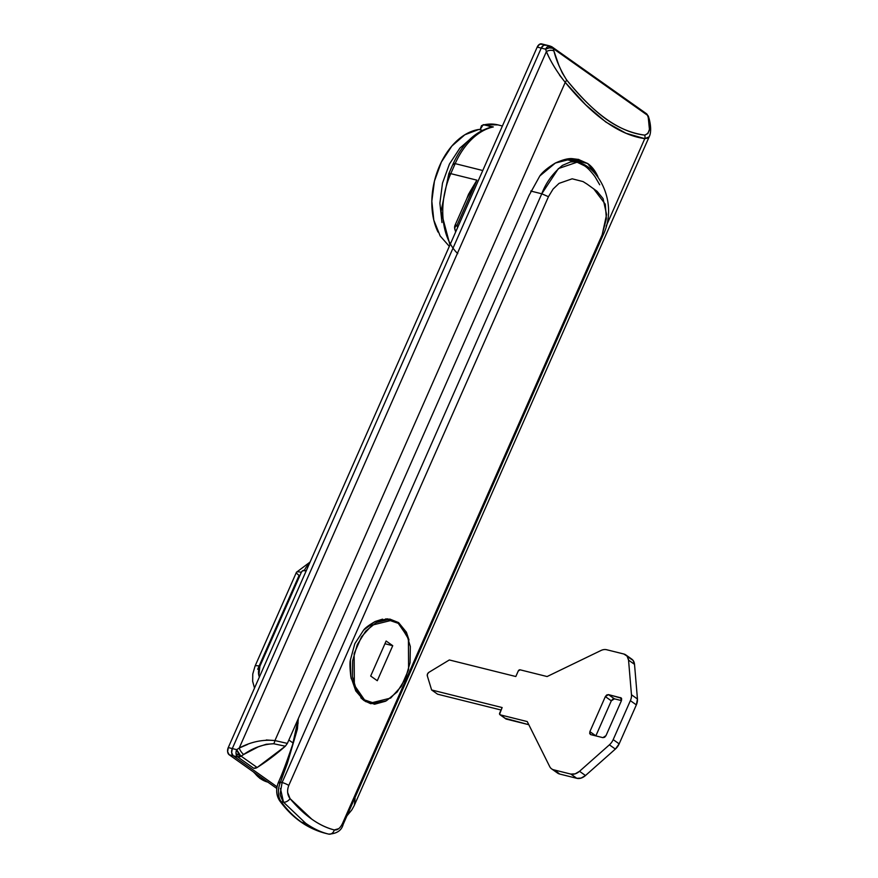 <?xml version="1.0" encoding="UTF-8"?>
<svg xmlns="http://www.w3.org/2000/svg" width="878" height="878" viewBox="0 0 878 878"><rect width="100%" height="100%" fill="white"/><g stroke="black" fill="none" stroke-linecap="round" stroke-linejoin="round"><path stroke-width="1.32" d="M551 46.413L552.01 46.874A5.564 4.017 125.3 0 1 553.195 48.553L552.01 46.874A5.564 4.017 125.3 0 0 551 46.413L548.113 46.315L553.195 48.553A178.146 128.605 125.3 0 1 553.941 51.067L558.869 65.29L562.26 72.907L566.529 79.788C580.874 97.37 594.165 110.562 606.424 119.364C618.946 128.111 631.721 133.368 644.737 135.124L647.942 133.522L649.424 129.362L648.293 117.817A178.146 128.605 -54.7 0 0 647.536 115.303L646.351 113.624L647.536 115.303L553.195 48.553L647.536 115.303A5.564 4.017 -54.7 0 0 646.362 113.624L552.01 46.874M541.649 43.9A5.564 3.71 104 0 0 537.204 47.094L228.269 747.562L537.204 47.094L541.243 48.092A5.564 3.71 -76 0 1 545.677 44.899A5.564 3.71 104 0 0 541.243 48.092L232.297 748.572L228.269 747.562L227.621 751.755L229.202 754.795L233.23 755.793A5.564 3.71 -76 0 1 232.297 748.572L228.269 747.562A5.564 3.71 104 0 0 229.202 754.795L276.822 788.477L229.202 754.795L233.23 755.793L231.649 752.753L232.297 748.572A5.564 3.71 104 0 0 233.23 755.793L277.075 786.82L233.23 755.793L277.075 786.82L233.23 755.793L237.642 756.891A5.564 3.71 -76 0 1 236.061 753.829A5.564 3.71 -76 0 1 236.698 749.669A5.564 3.71 104 0 0 236.061 753.829A3.951 0.746 23.8 0 1 240.605 755.76L236.698 749.669L232.297 748.572L541.243 48.092L545.644 49.19L546.379 51.626L239.222 748.045L236.698 749.669L232.297 748.572L541.243 48.092L543.723 45.206L546.588 45.316L543.723 45.206L541.243 48.092L545.644 49.19A5.564 3.71 -76 0 1 548.113 46.315A5.564 3.71 -76 0 1 550.078 45.996M455.726 230.354A5.564 3.358 -16.9 0 1 454.793 229.092A5.564 3.358 -16.9 0 1 454.716 228.532A5.564 5.466 -142.7 0 1 455.056 225.24A5.564 1.043 -156.2 0 0 455.034 225.273A5.564 1.043 -156.2 0 0 455.024 225.328M568.867 158.841L587.645 163.517C591.816 166.348 595.24 170.738 597.929 176.687L587.645 163.517L568.867 158.841M491.669 126.992L484.469 124.742L481.517 125.631L480.057 129.757L483.13 124.709L493.326 126.948A64.017 42.649 104 0 0 455.188 163.637L450.776 173.646L476.897 180.155L456.988 225.295L457.647 227.479L456.988 225.295L476.897 180.155L450.776 173.646A64.017 42.649 104 0 0 450.381 243.952M542.56 44.317L539.696 44.207L537.204 47.094L541.243 48.092L232.297 748.572L231.649 752.753L233.23 755.793L237.642 756.891L253.676 768.239L257.144 767.504L285.317 746.212L287.358 743.414L529.05 195.432L539.827 175.951L555.379 163.034L572.489 158.677L587.645 163.517L578.141 159.313M259.383 676.993L258.845 675.434L259.899 666.226L301.308 572.335L302.68 570.711L306.235 570.788L304.436 570.338A13.916 9.274 -76 0 1 309.221 564.005A13.916 9.274 104 0 0 304.436 570.338A2.788 2.008 125.3 0 0 301.308 572.335A13.916 2.612 -156.2 0 0 296.446 572.28A13.916 2.612 23.8 0 1 301.308 572.335L259.899 666.226A13.916 2.612 -156.2 0 0 255.037 666.161A13.916 2.612 23.8 0 1 259.899 666.226A13.916 10.042 125.3 0 0 259.394 676.982M257.144 767.504A178.146 128.605 -54.7 0 0 285.317 746.212L273.684 743.754L266.155 744.281L258.275 746.849L243.7 754.476A178.146 128.605 125.3 0 1 241.099 756.156L257.144 767.504L241.099 756.156A5.564 4.017 125.3 0 1 237.642 756.891L253.676 768.239A5.564 4.017 -54.7 0 0 257.144 767.504M648.359 137.967L644.781 138.636L606.171 226.162L644.781 138.636L625.959 133.247L605.864 122.064L585.626 104.723L565.234 82.367L274.935 740.571L287.358 743.414L529.05 195.432L539.827 175.951C542.527 172.022 547.707 167.709 555.379 163.034C562.809 159.653 568.505 158.205 572.489 158.677L578.876 159.5M255.026 666.172L296.446 572.28A13.916 2.612 23.8 0 0 299.102 575.386L257.693 669.277M482.768 170.519L455.188 163.637L482.768 170.519M455.66 231.979L454.804 229.136L455.034 225.273L469.532 192.501L476.897 180.155L466.876 198.428L468.72 193.808M498.188 124.95A64.017 42.649 104 0 0 484.469 124.742A64.017 42.649 -76 0 1 498.188 124.95M349.762 809.439L351.957 804.478L349.773 809.428M288.851 740.022L293.219 743.117L288.851 740.022M296.764 722.1L298.169 723.088L296.764 722.1M548.048 55.094L546.379 51.626L239.222 748.045L247.64 744.401M266.286 739.967L274.935 740.571L565.234 82.367L559.527 75.135M354.471 796.84L355.129 802.81M354.35 805.258L355.074 798.289M240.605 755.76L236.061 753.829L237.642 756.891L240.605 755.76A5.564 1.91 57.7 0 0 241.099 756.156A178.146 128.605 -54.7 0 0 243.7 754.476A5.564 1.844 -123.2 0 1 239.222 748.045A172.582 124.588 125.3 0 1 236.698 749.669A5.564 1.91 57.7 0 0 240.605 755.76M239.222 748.045A5.564 1.844 56.8 0 0 243.7 754.476C253.204 747.782 263.191 744.204 273.684 743.754A5.564 3.314 -79 0 0 274.935 740.571C262.807 739.32 250.91 741.811 239.222 748.045M274.935 740.571A5.564 3.314 101 0 1 273.684 743.754L285.317 746.212L287.358 743.414L274.935 740.571M648.326 116.181A3.951 0.746 -156.2 0 0 648.304 116.094A3.951 0.746 -156.2 0 0 647.964 115.677L648.458 116.511A5.564 3.369 162.7 0 0 647.964 115.677A5.564 3.369 162.7 0 0 647.536 115.303A178.146 128.605 125.3 0 1 648.293 117.817A5.564 3.336 -16.1 0 1 649.226 119.101A5.564 3.336 163.9 0 0 648.293 117.817C651.015 127.562 649.83 133.335 644.737 135.124A5.564 4.807 99.2 0 1 644.781 138.636L649.149 136.858M552.657 48.246A3.951 0.746 -156.2 0 0 548.113 46.315A5.564 3.71 104 0 0 545.644 49.19L549.266 47.862L552.657 48.246A5.564 3.369 162.7 0 0 545.644 49.19A172.582 124.588 125.3 0 1 546.379 51.626A5.564 3.336 -16.1 0 1 553.941 51.067A178.146 128.605 -54.7 0 0 553.195 48.553A5.564 3.369 162.7 0 0 552.657 48.246M553.941 51.067A5.564 3.336 163.9 0 0 546.379 51.626C550.813 61.888 557.102 72.139 565.234 82.367A5.564 2.711 -40 0 0 566.529 79.788C560.493 70.119 556.301 60.538 553.941 51.067M644.781 138.636A5.564 4.807 -80.8 0 0 644.737 135.124C619.868 132.358 593.791 113.91 566.529 79.788A5.564 2.711 140 0 1 565.234 82.367C593.034 116.346 619.539 135.102 644.781 138.636M455.056 225.24A5.564 1.043 23.8 0 1 456.988 225.295A5.564 1.043 -156.2 0 0 455.056 225.24A5.564 5.466 37.3 0 0 454.716 228.532A5.564 3.358 -16.9 0 1 456.988 225.295A5.564 3.358 163.1 0 0 454.716 228.532A5.564 3.358 163.1 0 0 454.793 229.114M476.897 180.155L468.622 194.466M457.767 253.643A64.017 42.649 -76 0 1 450.776 173.646A5.564 1.043 -156.2 0 0 448.823 173.624A5.564 1.043 23.8 0 1 450.776 173.646L455.188 163.637A64.017 42.649 -76 0 1 493.326 126.948L491.987 126.926C475.371 131.25 462.454 143.476 453.235 163.615A5.564 1.043 23.8 0 1 455.188 163.637A5.564 1.043 -156.2 0 0 453.235 163.615A5.564 1.043 23.8 0 0 454.299 164.866M449.887 174.865A5.564 1.043 23.8 0 1 448.823 173.624L453.235 163.615M482.384 130.339L478.85 129.45A62.634 41.716 104 0 0 438.385 168.741A62.634 41.716 104 0 0 438.034 232.077M472.869 136.792L459.918 148.064L449.426 164.065L442.501 183.118L439.889 203.18L441.963 222.54M478.85 129.45L464.813 134.784L451.863 146.055L441.36 162.057L434.445 181.109L431.833 201.183L433.809 220.137L440.163 235.973L449.327 246.356M287.666 792.582L290.08 798.662A5.564 3.172 140.4 0 1 283.506 802.196L281.114 801.603L283.506 802.196L305.632 823.224L301.604 822.214L305.632 823.224C313.259 828.612 320.909 832.234 328.591 834.089C320.909 832.234 313.259 828.612 305.632 823.224L283.506 802.196C280.927 797.411 279.841 794.392 280.258 793.141L282.101 782.528L278.546 782.1C283.846 770.313 289.378 753.993 292.67 744.39L298.311 718.577L297.412 729.014L287.336 763.443L280.499 782.122L282.101 782.528L541.77 193.797C545.864 182.833 552.756 173.361 562.447 165.382L570.404 161.991L573.861 161.75L577.065 162.21L584.419 165.766C587.47 167.676 591.004 171.331 595.021 176.719L599.707 184.775M301.604 822.214A155.878 103.834 104 0 0 325.705 833.376A155.878 103.834 -76 0 1 301.604 822.214A155.878 103.834 -76 0 1 281.114 801.603A155.878 103.834 104 0 0 301.604 822.214M389.733 619.045L398.59 622.59L396 621.942L398.59 622.59L408.939 639.766M386.035 700.929L370.725 703.706L364.161 700.644L360.781 697.747M351.266 678.826L350.838 676.675C349.861 668.081 349.707 662.55 350.377 660.069L354.8 643.739L363.558 630.195C364.897 628.132 368.771 625.235 375.169 621.492L382.556 619.144M342.519 823.443A5.564 1.043 23.8 0 1 343.177 824.376A5.564 1.043 -156.2 0 0 342.519 823.443L602.187 234.711L342.519 823.443C340.181 828.25 337.437 830.412 334.298 829.94C319.043 826.011 304.304 815.585 290.08 798.662L311.8 819.174C319.296 824.486 326.792 828.075 334.298 829.94L338.721 828.678M593.594 188.715L605.293 204.234L606.369 218.677L602.187 234.711L602.846 235.644L602.187 234.711L606.588 214.55L603.054 198.604L597.095 191.338L587.173 184.182L583.069 181.592L572.171 178.805L559.045 183.37L553.074 189.077L548.454 196.694L288.785 785.426L548.454 196.694L541.77 193.797L530.74 191.042L541.77 193.797L548.454 196.694M385.508 701.237L374.566 704.233L364.161 700.644L355.788 690.953L350.838 676.675L350.377 660.069L354.8 643.739L363.558 630.195L375.169 621.492L387.582 618.836L398.59 622.59L406.393 632.171L409.005 640.018M292.67 744.39L280.499 782.122A16.704 11.129 104 0 0 281.114 801.603A16.704 11.129 -76 0 1 280.499 782.122L278.546 782.1L279.61 783.341M565.487 159.324L577.065 162.21L558.419 168.565L541.77 193.797L282.101 782.528A5.564 1.043 23.8 0 1 288.785 785.426A5.564 1.043 -156.2 0 0 282.101 782.528M334.298 829.94A5.564 4.544 103.5 0 1 328.624 834.1A5.564 4.544 -76.5 0 0 334.298 829.94M577.076 162.21C597.281 165.097 619.275 202.609 602.846 235.644L343.177 824.376C341.597 830.533 336.746 833.771 328.624 834.1L328.591 834.089M280.433 788.389L283.506 802.196A5.564 3.172 -39.6 0 0 290.08 798.662C287.304 794.952 286.876 790.54 288.785 785.426M278.546 782.1C275.758 788.872 276.098 795.04 279.544 800.593A5.564 3.622 -35.8 0 0 281.114 801.603A5.564 3.622 144.2 0 1 279.511 800.549C291.968 817.703 307.355 828.623 325.705 833.376A155.878 103.834 -76 0 0 326.199 833.496M620.537 697.615L621.635 698.701L621.448 700.622L605.996 735.643L621.448 700.622L620.537 697.615L621.426 698.24L608.454 694.608L614.424 698.833L621.459 700.589L614.424 698.833L611.308 700.831L605.337 696.605L589.884 731.626L595.844 735.885L611.308 700.831L605.337 696.605L608.454 694.608L614.424 698.833L612.679 699.206L611.308 700.831L595.866 735.852L589.884 731.626L605.337 696.605L606.698 694.981L608.454 694.608L621.174 697.933M605.996 735.643L602.879 737.641L590.795 734.634L602.879 737.641L604.635 737.268L605.996 735.643M590.795 734.634L589.698 733.547L589.884 731.626L590.389 734.48M547.104 676.543L600.914 650.521A11.129 8.034 125.3 0 1 606.632 649.731L623.808 654A11.129 8.034 125.3 0 1 625.849 654.944A11.129 8.034 125.3 0 1 628.549 660.135L631.469 694.761A11.129 8.034 125.3 0 1 630.371 700.655L613.184 739.627A11.129 8.034 125.3 0 1 609.387 744.84L579.513 771.301A11.129 8.034 125.3 0 1 570.843 774.089L553.667 769.808A11.129 8.034 125.3 0 1 551.647 768.887A11.129 8.034 125.3 0 1 549.716 766.604L527.25 721.573L500.251 714.846A1.668 1.207 125.3 0 1 499.703 713.046L502.139 707.547L431.625 689.976L427.323 675.884A2.788 2.008 125.3 0 1 428.958 672.296L449.338 659.96L515.814 676.521L518.239 671.022A1.668 1.207 125.3 0 1 520.116 669.815L547.104 676.543L520.116 669.815L518.239 671.022L515.814 676.521L449.338 659.96L428.958 672.296L427.531 673.92L427.323 675.884L431.625 689.976L437.606 694.202L431.625 689.976L502.139 707.547L499.593 714.198L506.233 719.082L500.251 714.846L527.25 721.573L549.716 766.604A11.129 8.034 -54.7 0 0 553.667 769.808L559.648 774.034L553.667 769.808L570.843 774.089L576.824 778.314L570.843 774.089L575.167 773.847L579.513 771.301L585.494 775.526L579.513 771.301L609.387 744.84L615.357 749.066L609.387 744.84A11.129 8.034 -54.7 0 0 613.184 739.627L619.166 743.853L613.184 739.627L630.371 700.655L636.352 704.88L630.371 700.655A11.129 8.034 -54.7 0 0 631.469 694.761L637.45 698.998L631.469 694.761L628.549 660.135L634.52 664.361L628.549 660.135L627.09 656.14L623.808 654L606.632 649.731A11.129 8.034 -54.7 0 0 600.914 650.521L547.104 676.543M437.606 694.202L501.042 710.017L437.606 694.202M505.695 718.698A1.668 1.207 -54.7 0 0 506.233 719.082L528.808 724.701L505.563 718.423M551.647 768.887L557.629 773.123A11.129 8.034 -54.7 0 0 559.648 774.034L576.824 778.314A11.129 8.034 -54.7 0 0 585.494 775.526L615.357 749.066A11.129 8.034 -54.7 0 0 619.166 743.853L636.352 704.88A11.129 8.034 -54.7 0 0 637.45 698.998L634.52 664.361A11.129 8.034 -54.7 0 0 631.82 659.169M555.697 770.829L559.648 774.034L576.824 778.314L581.148 778.073L585.494 775.526L615.357 749.066L619.166 743.853L636.352 704.88L637.45 698.998L634.52 664.361L633.06 660.366L629.778 658.237M362.581 699.415L364.502 699.887L354.35 685.18L354.152 653.583L361.506 636.78L372.107 625.147L391.676 620.285L398.261 623.336L387.769 619.736L376.3 622.513L365.61 631.238L357.324 644.595L352.693 660.541L352.429 676.642L356.578 690.459L364.502 699.887L374.994 703.487L386.452 700.71L397.141 691.985L405.438 678.639L410.07 662.692L410.333 646.581L406.185 632.764L398.261 623.336L408.402 638.054L408.599 669.651L401.257 686.442L390.655 698.076L371.087 702.938L362.581 699.415M370.681 676.038L386.133 641.017L392.74 645.692L377.288 680.713L370.681 676.038L377.288 680.713L392.74 645.692L386.133 641.017L370.681 676.038M384.926 643.739L392.74 645.692L384.926 643.739M267.867 782.144A50.101 33.375 -76 0 1 260.448 778.643A2.788 2.008 125.3 0 1 259.921 778.402A2.788 2.008 -54.7 0 0 260.448 778.643A50.101 33.375 -76 0 1 254.214 772.486A50.101 33.375 104 0 0 260.448 778.643A50.101 33.375 104 0 0 267.713 782.1M545.677 44.899A5.564 3.71 -76 0 1 546.588 45.316M502.403 126.004L497.969 124.895L483.13 124.709M354.207 805.587L649.237 136.661C649.775 135.695 652.124 130.613 649.215 119.057L648.304 116.083M550.133 46.018L541.704 43.911M346.942 815.849L351.815 809.922L354.196 805.598M255.037 666.161L252.765 674.019L252.655 681.361L254.51 688.067M296.446 572.28L310.099 562.03M449.964 244.907L441.041 211.422L448.823 173.624M328.163 833.99L325.705 833.376M499.955 714.714L505.926 718.939M625.827 654.922L631.798 659.148M385.804 618.825L391.215 620.175M365.599 701.577L371.087 702.938M434.445 181.098L434.676 180.177M268.196 782.232L259.954 778.413L253.336 771.872"/></g></svg>
